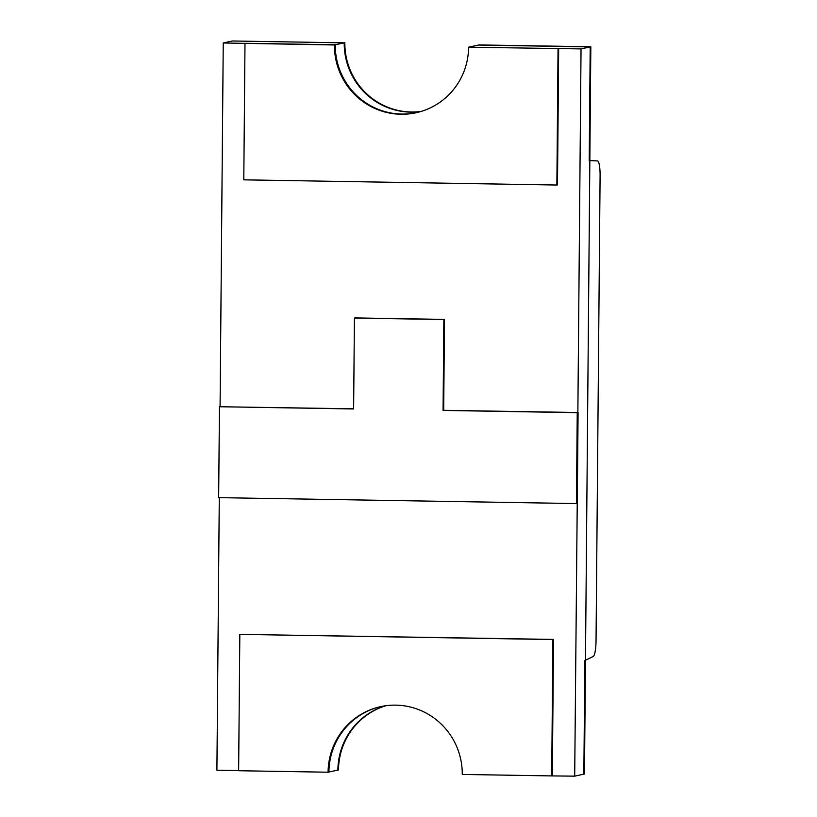 <?xml version="1.0" encoding="UTF-8"?>
<svg xmlns="http://www.w3.org/2000/svg" width="817" height="817" viewBox="0 0 817 817"><rect width="100%" height="100%" fill="white"/><g stroke="black" fill="none" stroke-linecap="round" stroke-linejoin="round"><path stroke-width="1.23" d="M590.834 46.773L479.017 44.925L590.201 46.916L478.394 45.058L468.611 47.192L581.04 48.908L590.834 46.773L585.472 660.391L584.849 660.524L583.859 774.159L584.849 660.524L593.244 656.48A15.329 2.798 90.9 0 0 596.042 640.61L600.097 175.655A15.329 2.798 90.9 0 0 597.574 160.939L589.21 160.54L590.201 46.916L589.21 160.54L589.833 160.408L584.482 774.016L574.698 776.15L551.71 775.915L552.895 639.558L239.83 634.37L238.635 770.727L328.087 772.208A68.24 67.035 77.7 0 1 380.661 706.644A68.24 67.035 77.7 0 1 462.259 774.434L551.71 775.915M238.646 770.584L216.903 770.227L219.283 497.655M239.83 634.37L553.528 639.425L552.333 775.782M353.628 408.817L219.446 406.733L218.66 497.645L576.455 503.568L577.282 503.384L578.079 412.483L574.698 776.15M385.91 705.714A68.24 67.035 -102.3 0 0 338.504 769.941L337.881 770.084A68.24 67.035 -102.3 0 1 385.593 705.765A68.24 67.035 -102.3 0 0 337.881 770.084L328.924 772.034A68.24 67.035 77.7 0 1 381.079 706.552A68.24 67.035 -102.3 0 0 328.924 772.034L328.087 772.208M581.04 48.908L577.864 412.524L443.692 410.308L444.489 319.396L355.038 317.915L354.415 318.058L353.628 408.96L219.446 406.733M576.455 503.568L577.241 412.667L577.864 412.524M220.079 406.6L223.245 42.984L334.439 44.966A68.24 67.035 -102.3 0 0 416.037 112.756A68.24 67.035 -102.3 0 0 468.611 47.192M334.439 44.966L245.815 43.301L335.266 44.782A68.24 67.035 -102.3 0 0 416.445 112.664A68.24 67.035 77.7 0 1 335.266 44.782L344.223 42.841A68.24 67.035 77.7 0 0 420.888 111.51A68.24 67.035 77.7 0 1 344.223 42.841L232.416 40.983L223.245 42.984M558.052 48.673L556.867 185.03L557.49 184.897L558.675 48.54M344.223 42.841L232.416 40.983L344.223 42.841M421.194 111.418A68.24 67.035 77.7 0 1 344.845 42.698M556.867 185.03L243.793 179.842L244.988 43.485M553.528 639.425L552.895 639.558M577.241 412.667L443.069 410.44L443.866 319.539L354.415 318.058M443.692 410.308L443.069 410.44M444.489 319.396L443.866 319.539"/></g></svg>
